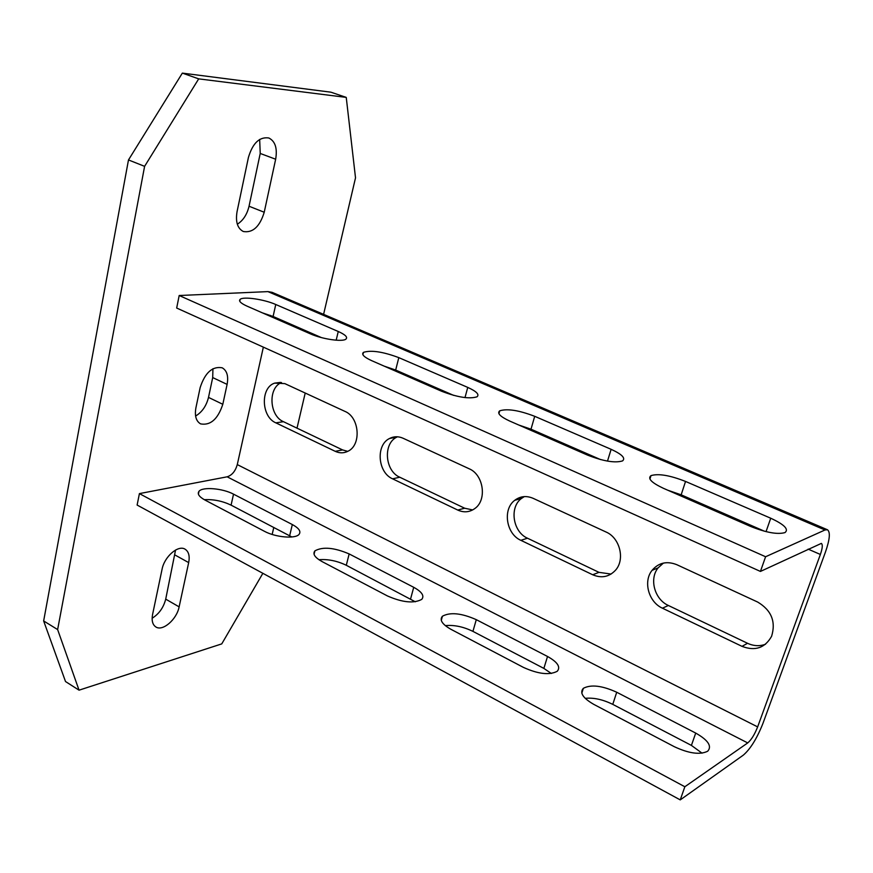 <?xml version="1.0" encoding="UTF-8"?>
<svg xmlns="http://www.w3.org/2000/svg" width="873" height="873" viewBox="0 0 873 873"><rect width="100%" height="100%" fill="white"/><g stroke="black" fill="none" stroke-linecap="round" stroke-linejoin="round"><path stroke-width="1.31" d="M323.599 314.356L355.518 177.841L346.243 97.394L330.9 92.189L182.348 73.114L128.484 159.945L43.65 620.943L65.519 681.54L79.05 690.172L221.753 643.892L262.86 573.321M237.336 224.219C243.141 220.52 247.048 214.518 249.045 206.235L260.23 153.462L259.663 139.429M175.549 550.045L165.717 599.14C163.524 607.608 158.995 613.981 152.131 618.248M195.596 416.039C202.056 412.165 206.355 405.956 208.505 397.401L212.706 377.572L212.936 368.722M272.158 534.451L273.795 527.434M297.006 428.152L305.212 393.036M43.65 620.943L57.629 629.575L79.05 690.172M128.484 159.945L144.602 166.339L57.629 629.575M182.348 73.114L198.695 78.865L144.602 166.339M346.243 97.394L198.695 78.865M275.661 159.224C277.505 148.334 275.235 141.251 268.851 137.989C259.532 136.603 252.723 143.085 248.423 157.424L237.052 211.659C235.394 221.818 237.478 228.431 243.316 231.509C252.821 233.08 259.794 226.653 264.224 212.248L275.661 159.224L260.23 153.462M179.129 606.866C176.815 619.328 162.76 631.626 155.896 626.978C152.557 624.762 151.455 620.572 152.589 614.428L162.051 569.327C164.342 556.69 178.168 544.697 185.043 549.161C188.721 551.518 189.932 555.992 188.677 562.605L179.129 606.866L165.717 599.14M227.1 384.393C228.617 376.099 226.969 370.567 222.179 367.795C212.39 366.06 205.057 372.64 200.168 387.547L195.901 407.866C194.515 415.875 196.076 421.212 200.604 423.885C210.48 425.697 217.879 419.171 222.811 404.297L227.1 384.393L212.706 377.572M827.451 529.758L272.092 292.335L267.935 291.615L179.194 295.511L176.673 308.038L760.438 571.433L821.34 543.399C822.857 544.512 822.53 548.2 820.369 554.464L757.644 726.893C754.621 734.531 751.326 739.868 747.725 742.923L684.847 786.748L680.242 799.886L743.294 755.156C750.464 748.979 757.033 738.34 763.013 723.226L825.465 551.987C829.819 539.438 830.485 532.028 827.451 529.758L824.974 529.987L765.599 556.745L760.438 571.433M270.401 315.382L270.204 316.277M263.351 347.148L237.281 464.6L757.644 726.893M680.242 799.886L137.116 505.052L139.418 493.605L227.144 476.811C232 475.261 235.383 471.191 237.281 464.6M291.855 536.971L231.083 505.14C222.473 501.037 213.547 499.214 204.304 499.683M415.297 601.792L346.297 565.278C337.098 560.859 327.975 559.004 318.929 559.713M551.31 673.465L543.868 668.402L472.926 631.375C463.279 626.694 454.069 624.784 445.295 625.635M702.045 753.159L691.416 745.411L612.77 704.369C602.828 699.491 593.629 697.483 585.194 698.345M139.418 493.605L684.847 786.748M264.454 531.308C275.453 537.353 295.314 539.077 299.035 534.407C301.25 531.493 299.013 528.209 292.324 524.553L233.528 494.162C222.757 488.313 202.525 486.588 198.989 491.313C197.102 493.878 199.099 496.792 204.98 500.054L264.454 531.308M387.481 595.964C402.475 602.512 413.889 603.647 421.735 599.38C424.594 595.866 421.921 591.839 413.726 587.311L349.156 553.929C334.163 547.546 322.748 546.52 314.902 550.863C312.458 553.962 314.837 557.531 322.017 561.557L387.481 595.964M523.407 667.387C538.194 674.076 549.466 675.375 557.236 671.272C560.848 667.059 557.618 662.127 547.524 656.474L476.287 619.655C461.468 613.13 450.184 611.984 442.436 616.218C439.294 619.928 442.153 624.304 450.992 629.335L523.407 667.387M674.349 746.71C688.939 753.519 700.059 755.025 707.687 751.216C712.182 746.219 708.189 740.173 695.716 733.08L616.72 692.245C602.097 685.6 590.977 684.29 583.35 688.306C579.399 692.715 582.891 698.084 593.836 704.402L674.349 746.71M274.689 383.116L284.816 383.618L344.944 411.39C359.578 417.229 361.586 445.175 347.891 451.276C343.798 453.305 339.564 453.327 335.21 451.319L275.846 422.848C261.191 416.77 260.274 387.59 274.689 383.116L280.571 382.396M469.128 468.757C483.675 474.672 487.232 500.153 474.759 508.588C469.499 512.298 463.825 512.789 457.747 510.061L392.588 478.83C377.714 472.555 375.586 445.044 389.554 438.475C393.876 436.26 398.383 436.184 403.086 438.246L469.128 468.757M606.015 531.995C619.906 537.801 625.286 559.495 615.52 570.211C609.136 576.977 601.53 578.493 592.691 574.761L520.854 540.322C506.198 534.003 502.401 509.308 514.754 500.294C520.297 496.137 526.43 495.482 533.141 498.33L606.015 531.995M757.666 602.054C771.416 610.26 776.053 621.674 771.601 636.286C764.999 647.995 755.145 651.356 742.028 646.358L662.443 608.197C648.606 602.064 642.975 581.494 652.076 570.331C658.646 562.659 666.896 560.782 676.826 564.7L757.666 602.054M321.406 337.589L273.096 316.473L262.38 312.85M453.644 395.382L395.676 370.054L384.218 366.147M600.471 459.558L531.002 429.2L518.693 424.987M764.442 531.221L681.169 494.827L667.889 490.255M179.194 295.511L765.599 556.745M310.242 333.792C321.973 339.106 342.467 342.14 345.904 339.139C347.945 337.251 345.402 334.708 338.255 331.489L275.759 304.502C264.29 299.374 243.447 296.296 240.173 299.33C238.416 300.978 240.675 303.237 246.939 306.096L310.242 333.792M441.64 391.268C457.572 397.335 469.368 399.179 477.018 396.811C479.626 394.531 476.538 391.399 467.753 387.405L398.808 357.635C382.931 351.71 371.156 349.942 363.484 352.343C361.226 354.34 363.954 357.112 371.647 360.647L441.64 391.268M587.507 455.095C603.319 461.26 614.996 463.203 622.525 460.911C625.81 458.172 622.002 454.309 611.122 449.311L534.702 416.312C518.933 410.277 507.278 408.444 499.727 410.812C496.857 413.213 500.185 416.617 509.701 421.048L587.507 455.095M750.376 526.343C766.079 532.628 777.625 534.702 785.013 532.574C789.028 529.289 784.27 524.509 770.728 518.224L685.534 481.438C669.897 475.305 658.384 473.373 650.996 475.621C647.395 478.491 651.531 482.704 663.382 488.291L750.376 526.343M281.488 382.538C267.804 387.885 269.266 415.81 283.441 421.681L342.609 449.933L347.716 451.363M472.664 509.93L464.654 508.217L399.769 477.225C384.949 471.016 382.843 443.67 396.768 437.133L397.488 436.784M611.1 574.063L598.987 572.35L527.488 538.215C512.898 531.963 509.134 507.431 521.443 498.461L524.335 496.595M765.523 644.252C759.619 646.402 753.617 646.085 747.528 643.281L668.369 605.48C654.608 599.413 649.021 578.985 658.078 567.897L663.404 563.085M264.224 212.248L249.045 206.235M188.677 562.605L175.069 555.042M222.811 404.297L208.505 397.401M227.144 476.811L747.725 742.923M362.884 354.689L363.484 352.343M808.114 549.117L820.369 554.464M267.935 291.615L824.974 529.987M283.441 421.681L275.846 422.848M342.609 449.933L335.21 451.319M464.654 508.217L457.747 510.061M399.769 477.225L392.588 478.83M598.987 572.35L592.691 574.761M527.488 538.215L520.854 540.322M747.528 643.281L742.028 646.358M668.369 605.48L662.443 608.197M292.324 524.553L289.661 535.716M338.255 331.489L336.181 340.197M233.528 494.162L231.083 505.14M275.759 304.502L273.096 316.473M413.726 587.311L410.605 598.845M467.753 387.405L464.993 397.597M349.156 553.929L346.297 565.278M398.808 357.635L395.676 370.054M547.524 656.474L543.868 668.402M611.122 449.311L607.499 461.108M476.287 619.655L472.926 631.375M534.702 416.312L531.002 429.2M695.716 733.08L691.416 745.411M770.728 518.224L766.047 531.635M616.72 692.245L612.77 704.369M685.534 481.438L681.169 494.827M389.554 438.475L396.768 437.133M514.754 500.294L521.443 498.461M652.076 570.331L658.078 567.897M198.4 494.107L198.989 491.313M239.759 301.261L240.173 299.33M314.062 554.3L314.902 550.863M441.28 620.365L442.436 616.218M498.93 413.704L499.727 410.812M581.811 693.162L583.35 688.306M649.916 479.026L650.996 475.621"/></g></svg>
